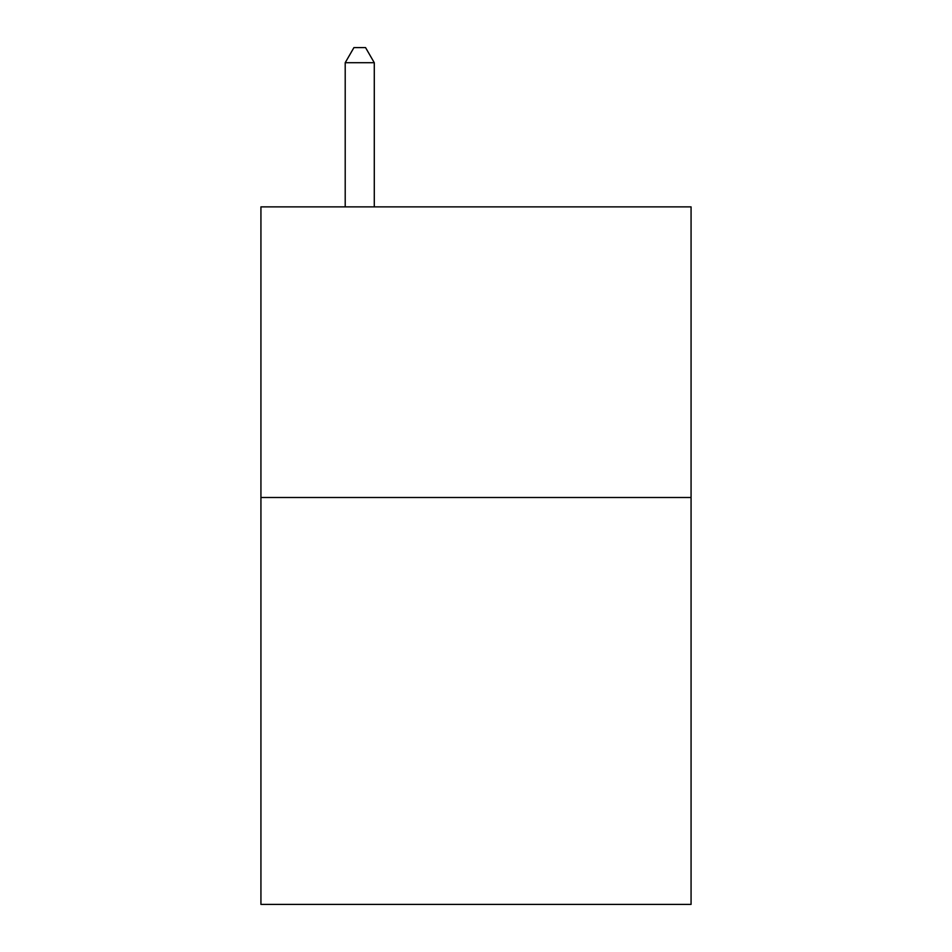 <?xml version="1.0" encoding="UTF-8"?>
<svg xmlns="http://www.w3.org/2000/svg" width="952" height="952" viewBox="0 0 952 952"><rect width="100%" height="100%" fill="white"/><g stroke="black" fill="none" stroke-linecap="round" stroke-linejoin="round"><path stroke-width="1.43" d="M691.069 497.503L691.069 904.4L260.931 904.4L260.931 206.87L691.069 206.87L691.069 497.503L260.931 497.503M374.279 206.87L374.279 62.713L345.207 62.713L345.207 206.87M345.207 62.713L353.93 47.6L365.556 47.6L374.279 62.713"/></g></svg>
